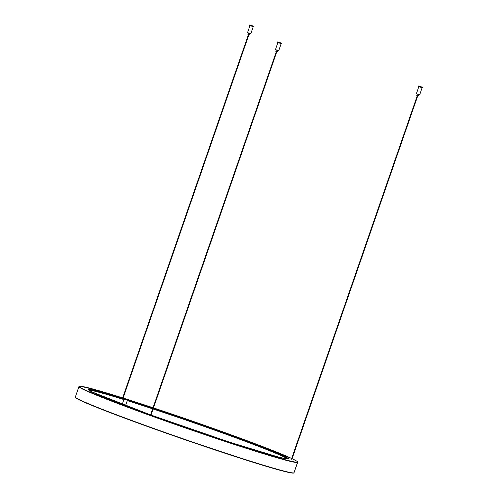 <?xml version="1.0" encoding="UTF-8"?>
<svg xmlns="http://www.w3.org/2000/svg" width="498" height="498" viewBox="0 0 498 498"><rect width="100%" height="100%" fill="white"/><g stroke="black" fill="none" stroke-linecap="round" stroke-linejoin="round"><path stroke-width="0.75" d="M286.798 458.932L286.935 458.54A105.483 3.866 -160.9 0 1 287.527 458.982M88.949 390.22A105.483 3.866 -160.9 0 1 123.878 399.577L122.215 404.388M125.546 405.658L127.283 400.641A105.483 3.866 -160.9 0 1 152.656 408.833M153.098 408.983A105.483 3.866 -160.9 0 1 286.257 458.129L286.02 458.826M150.938 415.226L150.496 415.077M291.872 459.293L291.43 459.144M123.012 398.232L122.576 398.083M418.986 86.029L422.665 87.349L418.986 86.029M418.725 94.608L418.239 96.014L416.901 95.535M250.127 24.968L253.812 26.288L250.127 24.968M249.871 33.547L249.38 34.953L248.041 34.474M278.052 41.963L281.731 43.282L278.052 41.963M277.791 50.541L277.305 51.948L275.967 51.462M75.534 397.367A115.418 4.227 19.1 0 0 147.327 426.437A115.418 4.227 19.1 0 0 293.652 472.895M88.632 389.909A105.483 3.866 -160.9 0 1 125.726 399.651A105.483 3.866 -160.9 0 1 152.818 408.379M153.253 408.522A105.483 3.866 -160.9 0 1 287.969 458.938M294.025 472.708A115.704 4.239 -160.9 0 1 253.314 462.069A115.704 4.239 -160.9 0 1 147.327 426.145A115.704 4.239 -160.9 0 1 75.36 396.987L75.684 397.74C77.103 399.016 82.761 401.687 92.659 405.739C111.484 413.408 137.678 423.138 171.231 434.941C196.586 443.824 220.178 451.773 242.009 458.776C277.081 469.919 294.418 474.563 294.025 472.708L297.642 462.219L296.771 461.154L292.089 458.664A115.418 4.227 -160.9 0 1 256.831 451.344A115.418 4.227 -160.9 0 1 151.112 415.513A115.418 4.227 -160.9 0 1 80.52 387.562A115.418 4.227 -160.9 0 1 122.639 397.89L97.963 390.426L80.365 386.211L78.952 386.604A115.704 4.239 19.1 0 0 150.925 415.762A115.704 4.239 19.1 0 0 256.912 451.686A115.704 4.239 19.1 0 0 297.623 462.325M287.962 458.982L279.658 457.425L229.92 442.286L150.987 415.071A105.775 3.878 19.1 0 0 154.405 416.303A105.775 3.878 19.1 0 0 288.336 458.733A105.775 3.878 19.1 0 0 153.353 408.242M152.911 408.099A105.775 3.878 19.1 0 0 125.645 399.309A105.775 3.878 19.1 0 0 150.552 414.909L91.738 391.826L88.607 389.953M123.081 398.033A115.418 4.227 -160.9 0 1 153.035 407.738L123.081 398.033M153.477 407.887A115.418 4.227 -160.9 0 1 291.666 458.465L248.129 441.11L177.761 416.067L153.477 407.887M418.874 86.602L421.999 87.685M422.665 87.349L422.18 87.735L418.501 86.415L422.08 87.797L419.683 94.782L416.72 93.823M250.015 25.541L253.146 26.624M253.812 26.288L253.326 26.674L249.641 25.354L253.221 26.736L250.83 33.721L247.861 32.762M277.94 42.535L281.065 43.612M281.731 43.282L281.246 43.668L277.567 42.349L281.146 43.731L278.749 50.715L275.469 49.576L278.749 50.715M275.786 49.75L278.376 50.715M78.952 386.604L75.36 396.987M291.859 459.33L417.716 95.859M291.417 459.181L417.28 95.709M123 398.269L248.863 34.798M122.564 398.12L248.427 34.648M150.925 415.264L276.782 51.792M150.483 415.108L276.346 51.643M422.509 87.804L422.08 87.797M418.656 85.961L418.501 86.415M419.683 94.782L419.316 94.788M418.818 86.671L416.403 93.643M417.268 94.103L416.782 95.51M253.65 26.743L253.221 26.736M249.803 24.9L249.641 25.354M250.83 33.721L250.457 33.727M249.965 25.61L247.55 32.582M248.409 33.042L247.923 34.449M281.575 43.737L281.146 43.731M277.722 41.894L277.567 42.349M277.884 42.604L275.469 49.576M276.334 50.03L275.848 51.437"/></g></svg>
